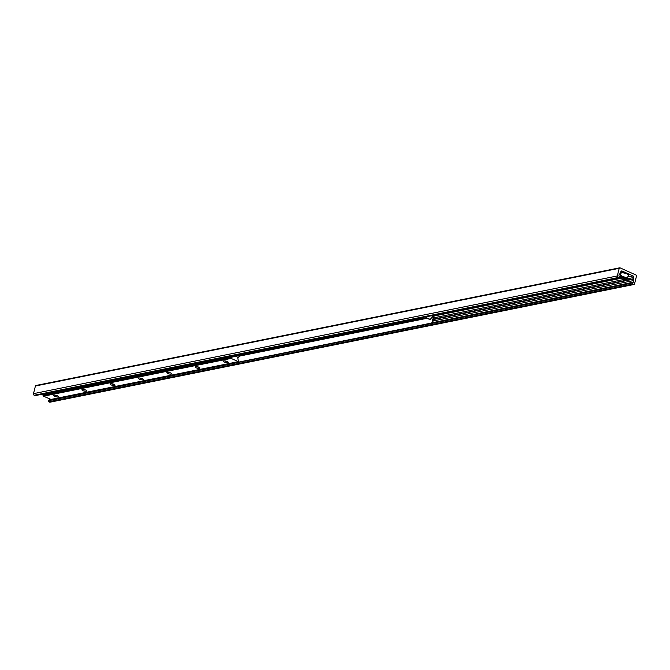 <?xml version="1.0" encoding="UTF-8"?>
<svg xmlns="http://www.w3.org/2000/svg" width="670" height="670" viewBox="0 0 670 670"><rect width="100%" height="100%" fill="white"/><g stroke="black" fill="none" stroke-linecap="round" stroke-linejoin="round"><path stroke-width="1" d="M619.348 274.206A4.062 1.181 14.1 0 1 620.688 274.658M620.169 276.718A4.062 1.181 14.1 0 1 619.231 276.584M636.048 275.043A0.812 0.662 -101.4 0 1 636.5 276.082L634.582 283.728A1.248 1.022 -101.4 0 1 633.301 284.449L632.53 284.097A0.628 0.511 -101.4 0 1 632.354 283.008L633.284 282.204A1.558 1.273 78.6 0 0 633.703 280.546L633.343 279.206A0.628 0.511 -101.4 0 1 633.334 278.837L633.669 277.514A1.248 1.022 78.6 0 0 632.974 275.914L622.112 271.032A1.248 1.022 78.6 0 0 620.83 271.744L620.495 273.067A0.628 0.511 -101.4 0 1 620.328 273.36L619.432 274.13A1.558 1.273 78.6 0 0 619.013 275.789L619.398 277.179A0.628 0.511 -101.4 0 1 618.762 277.908L617.991 277.564A1.248 1.022 -101.4 0 1 617.296 275.965L619.222 268.31A0.812 0.662 -101.4 0 1 620.052 267.849L636.048 275.043M633.837 284.507L50.041 402.193A1.248 1.022 -101.4 0 1 49.505 402.126L48.734 401.782A0.628 0.511 -101.4 0 1 48.558 400.694L49.488 399.889A1.558 1.273 78.6 0 0 49.94 399.077M620.788 271.92L623.067 271.459M620.864 271.626L622.639 271.266M35.468 395.493A0.628 0.511 -101.4 0 1 34.966 395.593L34.195 395.25A1.248 1.022 -101.4 0 1 33.5 393.642L35.418 385.995A0.812 0.662 -101.4 0 1 35.904 385.493L619.7 267.807M57.419 395.761A2.496 0.729 14.1 0 1 58.365 396.406A2.496 0.729 14.1 0 1 55.828 396.749A2.496 0.729 14.1 0 1 53.751 395.25A2.496 0.729 14.1 0 1 57.419 395.761M55.007 395.132A1.533 0.444 -165.9 0 0 55.359 395.325A1.533 0.444 -165.9 0 0 57.319 395.719M85.727 390.057A2.496 0.729 14.1 0 1 86.673 390.702A2.496 0.729 14.1 0 1 84.135 391.046A2.496 0.729 14.1 0 1 82.058 389.546A2.496 0.729 14.1 0 1 85.727 390.057M83.306 389.429A1.533 0.444 -165.9 0 0 83.666 389.622A1.533 0.444 -165.9 0 0 85.626 390.007M114.034 384.346A2.496 0.729 14.1 0 1 114.98 384.999A2.496 0.729 14.1 0 1 112.443 385.342A2.496 0.729 14.1 0 1 110.366 383.835A2.496 0.729 14.1 0 1 114.034 384.346M111.614 383.726A1.533 0.444 -165.9 0 0 111.974 383.918A1.533 0.444 -165.9 0 0 113.933 384.304M142.341 378.642A2.496 0.729 14.1 0 1 143.288 379.295A2.496 0.729 14.1 0 1 140.742 379.63A2.496 0.729 14.1 0 1 138.673 378.131A2.496 0.729 14.1 0 1 142.341 378.642M139.921 378.014A1.533 0.444 -165.9 0 0 140.281 378.207A1.533 0.444 -165.9 0 0 142.241 378.6M170.641 372.939A2.496 0.729 14.1 0 1 171.587 373.584A2.496 0.729 14.1 0 1 169.049 373.927A2.496 0.729 14.1 0 1 166.972 372.428A2.496 0.729 14.1 0 1 170.641 372.939M168.229 372.311A1.533 0.444 -165.9 0 0 168.58 372.503A1.533 0.444 -165.9 0 0 170.54 372.889M198.948 367.227A2.496 0.729 14.1 0 1 199.895 367.88A2.496 0.729 14.1 0 1 197.357 368.224A2.496 0.729 14.1 0 1 195.28 366.724A2.496 0.729 14.1 0 1 198.948 367.227M196.528 366.607A1.533 0.444 -165.9 0 0 196.888 366.8A1.533 0.444 -165.9 0 0 198.848 367.185M227.256 361.524A2.496 0.729 14.1 0 1 228.202 362.177A2.496 0.729 14.1 0 1 225.664 362.52A2.496 0.729 14.1 0 1 223.587 361.013A2.496 0.729 14.1 0 1 227.256 361.524M224.835 360.896A1.533 0.444 -165.9 0 0 225.195 361.088A1.533 0.444 -165.9 0 0 227.155 361.482M44.153 394.982L43.533 396.196L50.995 399.421M231.678 357.177L231.058 358.4L238.419 361.674L237.75 357.554L239.86 356.214L239.433 355.611M423.331 317.396A4.062 1.181 14.1 0 1 423.323 317.488A4.062 1.181 14.1 0 1 422.678 317.923M432.167 323.3L432.669 322.655L432.05 322.379L431.555 323.024L432.167 323.3L53.123 399.714L431.555 323.024M432.05 322.379L433.398 317.019L432.82 316.433M422.008 317.856L421.505 318.51L422.125 318.786L422.619 318.133L422.058 317.647M422.125 318.786L43.081 395.2L42.311 394.203M422.619 318.133L422.778 317.505M421.505 318.51L42.461 394.915M432.711 315.503A1.214 0.611 114.2 0 1 432.82 316.424L430.056 319.632L425.911 317.764L426.246 316.809M425.802 316.893L425.911 317.764M430.5 319.54L426.346 317.672M633.284 282.204L432.669 322.647L434.018 317.295A1.097 0.896 78.6 0 0 433.406 315.888L432.795 315.612M626.442 279.164L620.613 276.886L620.839 275.437L621.366 275.328L621.14 276.777L626.768 279.315A3.593 1.047 14.1 0 0 625.721 277.69A3.593 1.047 14.1 0 0 621.14 276.777M621.316 275.521A15.619 12.747 78.6 0 0 620.839 275.437M626.4 279.331L626.241 279.415A3.593 1.047 14.1 0 1 621.659 278.511A3.593 1.047 14.1 0 1 620.613 276.886M49.505 402.126L633.301 284.449M48.734 401.782L632.53 284.097M48.558 400.694L632.354 283.008M49.488 399.889L52.453 399.286M433.088 320.98L633.703 280.546M433.465 319.498L633.343 279.206M433.557 319.104L633.334 278.837M433.892 317.789L624.574 279.348M627.38 278.787L633.669 277.514M433.691 316.089L621.182 278.293M627.84 276.945L632.974 275.914M621.098 271.233L622.112 271.032M34.966 395.593L618.762 277.908M34.195 395.25L617.991 277.564M33.5 393.642L617.296 275.965M35.418 385.995L619.222 268.31M231.041 357.721L43.525 395.526M230.974 357.839L43.45 395.643M230.916 358.073L43.391 395.878M231.058 358.4L43.533 396.196M238.311 361.658L50.794 399.462M238.001 357.596L237.54 357.688M433.398 317.019L432.318 317.237M427.075 318.292L239.935 356.013M432.82 316.424L431.371 315.771M239.533 355.661L426.413 317.99M432.728 316.717L433.222 316.617M620.52 276.685A3.744 1.089 -165.9 0 0 620.093 277.045A3.744 1.089 -165.9 0 0 620.244 277.497M626.299 279.432C622.539 279.114 620.47 278.318 620.093 277.045L621.04 273.276A3.744 1.089 14.1 0 1 623.125 272.816A3.744 1.089 14.1 0 1 626.793 273.762A3.744 1.089 14.1 0 1 628.309 275.102L627.363 278.871A3.744 1.089 -165.9 0 0 625.177 277.254A3.744 1.089 -165.9 0 0 621.056 276.576M627.011 279.189A3.744 1.089 -165.9 0 0 627.363 278.871L626.852 279.315M628.15 274.65A3.593 1.047 -165.9 0 0 626.743 273.636A3.593 1.047 -165.9 0 0 621.392 272.95M35.234 395.627L619.03 277.941M238.419 361.674L50.895 399.471M238.177 357.604L237.498 357.747M423.323 317.488L423.499 316.759M621.04 273.276C620.244 272.372 622.154 272.489 626.768 273.636L628.309 275.102"/></g></svg>
